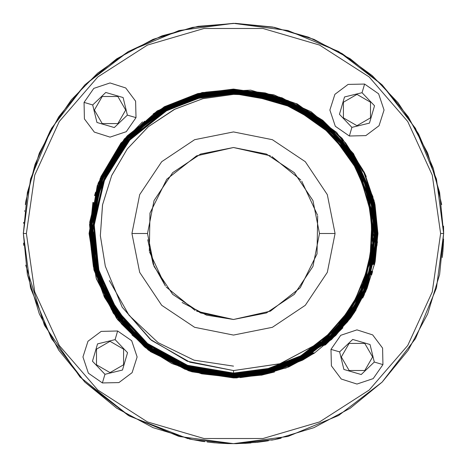 <?xml version="1.0" encoding="UTF-8"?>
<svg xmlns="http://www.w3.org/2000/svg" width="467" height="467" viewBox="0 0 467 467"><rect width="100%" height="100%" fill="white"/><g stroke="black" fill="none" stroke-linecap="round" stroke-linejoin="round"><path stroke-width="0.7" d="M442.874 251.532L443.37 244.323M442.634 254.147L442.71 253.377M442.815 252.233L442.961 250.475M443.574 239.069L442.477 255.665L443.574 239.069M442.611 254.357L443.516 241.019M443.148 248.024L442.272 257.51M364.791 343.438L372.608 356.975L364.791 370.512L349.158 370.512L341.342 356.975L349.158 343.438L364.791 343.438L372.608 356.975L364.791 370.512L349.158 370.512L341.342 356.975L349.158 370.512L364.791 370.512L372.608 356.975L364.791 343.438L349.158 343.438L364.791 343.438L349.158 343.438L341.342 356.975L349.158 343.438L341.342 356.975L349.158 370.512L364.791 370.512L372.608 356.975L364.791 343.438M343.438 102.209L356.975 94.392L370.512 102.209L370.512 117.842L356.975 125.658L343.438 117.842L343.438 102.209L356.975 94.392L370.512 102.209L370.512 117.842L356.975 125.658L370.512 117.842L370.512 102.209L356.975 94.392L343.438 102.209L343.438 117.842L343.438 102.209L343.438 117.842L356.975 125.658L343.438 117.842L356.975 125.658L370.512 117.842L370.512 102.209L356.975 94.392L343.438 102.209M102.209 123.562L94.392 110.025L102.209 96.488L117.842 96.488L125.658 110.025L117.842 123.562L102.209 123.562L94.392 110.025L102.209 96.488L117.842 96.488L125.658 110.025L117.842 96.488L102.209 96.488L94.392 110.025L102.209 123.562L117.842 123.562L102.209 123.562L117.842 123.562L125.658 110.025L117.842 123.562L125.658 110.025L117.842 96.488L102.209 96.488L94.392 110.025L102.209 123.562M123.562 364.791L110.025 372.608L96.488 364.791L96.488 349.158L110.025 341.342L123.562 349.158L123.562 364.791L110.025 372.608L96.488 364.791L96.488 349.158L110.025 341.342L96.488 349.158L96.488 364.791L110.025 372.608L123.562 364.791L123.562 349.158L123.562 364.791L123.562 349.158L110.025 341.342L123.562 349.158L110.025 341.342L96.488 349.158L96.488 364.791L110.025 372.608L123.562 364.791M362.053 92.705L374.516 105.764L369.432 123.09L351.89 127.345L339.433 114.287L344.512 96.967L362.053 92.705L344.512 96.967L339.433 114.287L351.89 127.345L349.351 136.008L365.836 135.611L379.029 125.728L384.049 110.025L378.649 93.797L364.599 84.042L348.113 84.439L334.915 94.322L329.895 110.025L335.3 126.253L349.351 136.008L335.3 126.253L329.895 110.025L334.915 94.322L348.113 84.439L364.599 84.042L362.053 92.705L364.599 84.042L378.649 93.797L384.049 110.025L379.029 125.728L365.836 135.611L349.351 136.008L351.89 127.345L369.432 123.09L374.516 105.764L362.053 92.705M92.705 104.947L105.764 92.484L123.09 97.568L127.345 115.11L114.287 127.567L96.967 122.488L92.705 104.947L96.967 122.488L114.287 127.567L127.345 115.11L136.008 117.649L135.611 101.164L125.728 87.971L110.025 82.951L93.797 88.351L84.042 102.401L84.439 118.887L94.322 132.085L110.025 137.105L126.253 131.7L136.008 117.649L126.253 131.7L110.025 137.105L94.322 132.085L84.439 118.887L84.042 102.401L92.705 104.947L84.042 102.401L93.797 88.351L110.025 82.951L125.728 87.971L135.611 101.164L136.008 117.649L127.345 115.11L123.09 97.568L105.764 92.484L92.705 104.947M104.947 374.295L92.484 361.236L97.568 343.91L115.11 339.655L127.567 352.713L122.488 370.033L104.947 374.295L122.488 370.033L127.567 352.713L115.11 339.655L117.649 330.992L101.164 331.389L87.971 341.272L82.951 356.975L88.351 373.203L102.401 382.958L118.887 382.561L132.085 372.678L137.105 356.975L131.7 340.747L117.649 330.992L131.7 340.747L137.105 356.975L132.085 372.678L118.887 382.561L102.401 382.958L104.947 374.295L102.401 382.958L88.351 373.203L82.951 356.975L87.971 341.272L101.164 331.389L117.649 330.992L115.11 339.655L97.568 343.91L92.484 361.236L104.947 374.295M440.644 233.5L443.65 233.5L436.487 287.888L415.496 338.575L382.099 382.099L338.575 415.496L287.888 436.487L233.5 443.65L179.112 436.487L128.425 415.496L84.901 382.099L51.504 338.575L30.513 287.888L23.35 233.5L26.356 233.5L34.751 291.857L59.239 345.487L97.848 390.05L147.449 421.923L204.021 438.536L262.979 438.536L319.551 421.923L369.152 390.05L407.761 345.487L432.249 291.857L440.644 233.5L432.249 175.143L407.761 121.513L369.152 76.95L319.551 45.077L262.979 28.464L204.021 28.464L147.449 45.077L97.848 76.95L59.239 121.513L34.751 175.143L26.356 233.5L23.35 233.5L30.513 179.112L51.504 128.425L84.901 84.901L128.425 51.504L179.112 30.513L233.5 23.35L287.888 30.513L338.575 51.504L382.099 84.901L415.496 128.425L436.487 179.112L443.65 233.5L440.644 233.5L432.249 291.857L407.761 345.487L369.152 390.05L319.551 421.923L262.979 438.536L204.021 438.536L147.449 421.923L97.848 390.05L59.239 345.487L34.751 291.857L26.356 233.5L34.751 175.143L59.239 121.513L97.848 76.95L147.449 45.077L204.021 28.464L262.979 28.464L319.551 45.077L369.152 76.95L407.761 121.513L432.249 175.143L440.644 233.5M233.5 443.65L287.888 436.487L338.575 415.496L382.099 382.099L415.496 338.575L436.487 287.888L443.65 233.5L439.61 192.503L427.649 153.077L408.234 116.75L382.099 84.901L350.25 58.766L313.923 39.351L274.497 27.39L233.5 23.35L274.497 27.39L313.923 39.351L350.25 58.766L382.099 84.901L408.234 116.75L427.649 153.077L439.61 192.503L443.65 233.5L439.61 274.497L427.649 313.923L408.234 350.25L382.099 382.099L350.25 408.234L313.923 427.649L274.497 439.61L233.5 443.65L192.503 439.61L153.077 427.649L116.75 408.234L84.901 382.099L58.766 350.25L39.351 313.923L27.39 274.497L23.35 233.5L27.39 192.503L39.351 153.077L58.766 116.75L84.901 84.901L116.75 58.766L153.077 39.351L192.503 27.39L233.5 23.35L192.503 27.39L153.077 39.351L116.75 58.766L84.901 84.901L58.766 116.75L39.351 153.077L27.39 192.503L23.35 233.5L30.513 287.888L51.504 338.575L84.901 382.099L128.425 415.496L179.112 436.487L233.5 443.65L274.497 439.61L313.923 427.649L350.25 408.234L382.099 382.099L408.234 350.25L427.649 313.923L439.61 274.497L443.65 233.5L439.61 192.503L427.649 153.077L408.234 116.75L382.099 84.901L350.25 58.766L313.923 39.351L274.497 27.39L233.5 23.35M382.958 364.599L382.561 348.113L372.678 334.915L356.975 329.895L340.747 335.3L330.992 349.351L331.389 365.836L341.272 379.029L356.975 384.049L373.203 378.649L382.958 364.599L374.295 362.053L361.236 374.516L343.91 369.432L339.655 351.89L352.713 339.433L370.033 344.512L374.295 362.053L370.033 344.512L352.713 339.433L339.655 351.89L330.992 349.351L340.747 335.3L356.975 329.895L372.678 334.915L382.561 348.113L382.958 364.599L373.203 378.649L356.975 384.049L341.272 379.029L331.389 365.836L330.992 349.351L339.655 351.89L343.91 369.432L361.236 374.516L374.295 362.053L382.958 364.599M266.861 440.982L259.564 442.027M250.884 442.932L244.854 443.341M236.413 443.632L227.89 443.574M217.365 443.031L213.244 442.669M280.188 438.396L277.077 439.079M268.478 440.72L267.609 440.866M256.967 442.337L267.877 440.819M271.584 440.171L275.723 439.365M278.355 438.805L281.128 438.18M254.912 442.558L266.336 441.07M215.929 442.914L207.932 442.091M189.088 438.904L200.676 441.07M199.257 440.842L204.231 441.601M207.068 441.98L214.732 442.809M204.78 441.677L203.735 441.531M202.544 441.356L199.572 440.895M190.828 439.272L189.339 438.957M23.35 233.5L23.35 232.496M23.648 222.368L23.601 223.261M23.566 243.091L23.683 245.344M23.35 233.36L23.35 232.525M24.529 211.282L24.588 210.751M364.313 172.323L336.625 132.406L297.263 103.925L250.686 90.113L202.164 92.53L157.186 110.895L120.848 143.141L97.259 185.609L89.086 233.5L96.126 278.028L116.546 318.214L148.36 350.145L188.47 370.71L190.624 371.399M233.646 377.914L237.271 377.861M261.187 375.234L274.147 372.076M288.53 367.015L314.168 353.28L288.157 367.167M325.505 344.809L342.819 327.863M350.519 318.12L356.07 309.866M362.701 298.016L364.359 294.578M374.68 263.878L377.914 233.774M377.914 233.214L373.979 200.022M365.994 176.047L364.575 172.889M227.873 443.574L218.428 443.107M188.003 438.665L129.353 416.027L80.026 377.056L44.435 325.236L25.755 265.209M217.202 443.02L227.943 443.574M236.46 443.627L257.971 442.22M280.614 438.303L272.845 439.932M246.704 443.236L233.553 443.65M25.346 204.616L25.901 200.868L34.961 164.623L50.29 130.562L71.41 99.751L97.65 73.161L128.186 51.644L162.049 35.871L198.166 26.345L235.403 23.356L272.582 27.016L308.524 37.197L342.095 53.582L372.234 75.648L397.989 102.705L418.549 133.895L433.259 168.237L441.659 204.634M443.522 226.162L443.65 233.5M373.962 199.958L377.914 233.5L374.989 204.581L364.383 172.463L342.072 138.279L311.092 111.701L273.907 94.859L233.5 89.086L273.907 94.859L311.092 111.701L342.072 138.279L364.383 172.463L342.148 138.395L311.08 111.741L274.333 95.035L233.5 89.086L197.775 93.575L164.267 106.768L124.35 138.944L98.187 183.041L89.086 233.5L96.395 278.857L117.585 319.626L150.502 351.68L191.826 371.767L233.442 377.785L191.826 371.767L150.502 351.68L117.585 319.626L96.395 278.857L89.086 233.5L98.187 183.041L124.35 138.944L164.267 106.768L126.464 136.755L100.207 178.33L89.541 224.557L94.083 270.399L113.452 313.386L144.525 346.946L185.078 369.28L233.5 377.785L269.226 373.115L302.587 359.958L340.344 330.157L366.648 288.478L377.254 242.396L372.742 196.753L353.402 153.771L322.353 120.223L281.846 97.912L233.5 89.425L281.928 97.778L322.458 120.107L353.531 153.69L372.888 196.689L377.412 242.391L366.764 288.6L340.466 330.251L302.657 360.092L313.707 353.391M374.277 264.701L377.68 232.525L373.793 200.296L362.806 169.784L345.644 142.955L322.732 120.328L295.337 103.33L265.274 92.956L233.5 89.425L279.64 97.148L321.349 119.447L353.525 153.952L372.864 197.214L377.091 244.778L365.824 290.439L339.532 331.05L302.657 360.092L269.301 373.098L233.5 377.628L187.296 370.045L145.517 347.717L113.3 313.159L93.931 269.833L89.705 222.199L100.989 176.473L127.322 135.809L164.314 106.861L197.944 93.628L233.442 89.425L198.364 93.523L164.314 106.861L197.775 93.575L233.5 89.086L274.088 94.964L311.08 111.741L342.124 138.366L364.383 172.463L366.245 176.637M188.662 370.775L233.558 377.914L286.073 368.002L331.5 339.567L350.326 318.395L365.807 291.379L374.931 262.688L377.914 233.5L374.528 264.579M364.429 294.432L362.684 298.045M356.076 309.849L350.443 318.231M342.889 327.781L325.417 344.885M274.532 371.96L261.071 375.258M237.306 377.861L233.558 377.914L191.826 371.767L233.558 377.914L262.308 375.013L288.98 366.828L314.25 353.227L335.849 335.382L354.371 312.522L367.015 288.536L375.17 261.514L377.914 233.5L374.622 202.853L364.383 172.463M324.623 345.311L347.623 321.687L365.264 292.103M371.627 274.905L372.602 271.496M240.201 377.628L266.044 374.049M302.657 360.092L269.803 373.127L233.5 377.785M195.813 94.457L164.442 107.089L153.211 113.913M142.493 121.858L119.494 145.5L101.87 175.102M95.572 192.141L94.597 195.556M92.915 202.374L89.53 234.492L93.412 266.663L104.375 297.117L121.502 323.894L144.391 346.508L171.745 363.478L201.756 373.839L233.442 377.371L185.002 368.977L144.385 346.502L113.446 312.902L94.48 270.878L89.763 225.205L100.236 178.943L126.598 136.989L164.442 107.089L126.084 137.794L101.205 177.028L90.189 221.329L93.721 267.287L111.461 309.528L142.797 345.037L186.064 369.187L233.5 377.371L269.109 372.719L302.388 359.596L340.099 329.813L366.49 287.771L376.881 241.772L372.193 196.292L353.262 154.308L322.388 120.778L281.817 98.344L233.5 89.833L281.905 98.21L322.499 120.667L353.391 154.221L372.333 196.216L377.032 241.748L366.613 287.882L340.221 329.906L302.458 359.73L313.853 352.795M335.195 131.951L313.596 114.187L288.151 100.609L261.742 92.624L233.5 89.991L279.552 97.556L321.133 119.797L353.221 154.256L372.479 197.383L376.676 244.778L365.433 290.305L339.217 330.776L302.458 359.73L268.817 372.794L233.564 377.213L186.45 369.321L146.212 347.728L113.919 313.334L94.83 271.578L90.067 222.864L101.409 176.549L127.193 136.562L164.512 107.223L198.125 94.007L233.442 89.833L197.839 94.083L164.512 107.223L197.343 94.048L233.5 89.425L205.591 92.162M324.407 344.955L347.395 321.308L364.99 291.706M371.224 274.806L372.205 271.385M373.892 264.544L377.248 231.328L372.829 198.131M363.618 172.428L354.856 156.48M240.161 377.213L265.84 373.676M302.458 359.73L269.465 372.783L233.5 377.371M131.951 334.903L153.526 352.643L178.925 366.198L205.293 374.172L233.442 376.957L185.084 368.562L144.443 346.024L113.604 312.388L94.743 270.265L90.201 224.738L100.819 178.616L127.479 136.633L164.641 107.451L153.888 113.96M139.324 125.074L118.344 147.706L102.162 175.464M95.974 192.241L94.994 195.673M93.301 202.538L89.956 235.683L94.363 268.805M104.287 295.99L112.343 310.438M226.804 89.997L201.37 93.488M233.442 376.957L187.652 369.292L146.276 347.255L114.222 313.042L94.503 268.723L90.58 221.597L101.929 176.38L128.086 136.201L164.711 107.585L198.236 94.41L233.436 89.991L197.938 94.48L164.641 107.451L127.579 136.749L100.936 178.727L90.359 224.755L94.894 270.235L113.75 312.33L144.572 345.93L185.195 368.44L233.442 376.957L261.251 374.236M164.641 107.451L197.938 94.322L233.5 89.833M270.866 371.989L302.26 359.368L312.972 352.889M322.504 345.954L346.724 321.5L365.013 290.62M370.821 274.713L371.808 271.274M373.507 264.375L376.834 231.305L372.438 198.265M362.608 171.272L354.471 156.649M334.915 132.254L304.799 109.214M299.096 106.114L267.165 94.246L233.558 90.248L281.525 98.514L321.932 120.749L352.725 153.97L371.738 195.615L376.676 240.674L366.805 286.289L341.482 327.857L302.26 359.368L340.163 329.118L364.949 290.375L376.104 246.623L372.975 201.125L355.41 158.436L324.769 123.23L282.681 99.097L233.558 90.248L198.031 94.883L164.909 107.947L126.131 138.991L100.738 180.315L90.709 225.794L95.706 271.642L114.748 313.083L145.476 346.111L185.773 368.206L233.5 376.542L268.922 371.913L301.991 358.866L340.233 328.418L365.854 287.147L376.058 241.713L371.195 195.784L352.217 154.238L321.535 121.157L281.222 99.01L233.5 90.662L281.274 98.864L321.582 121L352.281 154.052L371.288 195.545L376.221 241.468L366.087 286.977L340.571 328.272L302.061 359.006L305.488 357.068M132.225 334.594L153.754 352.299L179.077 365.813L205.369 373.763L233.442 376.542L185.673 368.335L145.371 346.228L114.625 313.182L95.572 271.73L90.551 225.853L100.58 180.297L125.962 138.95L164.839 107.813L198.341 94.807L233.5 90.405L280.334 98.263L320.426 119.78L352.562 154.011L371.574 195.591L376.32 244.007L365.025 290.205L339.351 330.017L302.19 359.234L268.712 372.392L233.558 376.542L269.015 372.316L302.26 359.368L268.974 372.485L233.5 376.957M233.558 90.662L279.073 98.268L320.158 120.095L352.089 154.04L372.041 199.012L375.76 245.782L364.383 290.637L338.359 330.484L302.061 359.006L268.601 371.995L233.5 376.39L187.839 368.918L146.667 347.034L114.695 313.007L94.783 268.146L91.024 221.276L102.407 176.328L128.472 136.393L164.909 107.947L153.923 114.433M144.63 121.204L120.463 145.605L102.203 176.403M96.377 192.34L95.391 195.784M93.686 202.713L91.357 216.507M91.234 249.285L94.754 268.665M104.404 295.278L112.722 310.263M226.851 90.405L201.47 93.89M164.839 107.813L198.037 94.725L233.5 90.248M322.411 345.498L346.421 321.214L364.581 290.573M370.419 274.608L371.405 271.164M373.121 264.188L375.421 250.592M375.567 217.791L368.294 185.994L354.091 156.824M334.641 132.564L314.098 115.524L290.083 102.32L238.421 90.744M240.073 376.39L265.454 372.911M302.061 359.006L268.91 372.076L233.5 376.542M90.96 225.981L90.767 233.5L96.5 273.469L113.096 310.088M132.494 334.279L144.157 344.739M148.313 347.95L157.344 354.144M168.984 360.74L200.331 372.24L233.442 376.128L203.851 373.028L177.145 364.558L152.324 350.822L131.104 332.866L114.199 311.787L101.421 287.549L93.47 261.076L90.767 233.5L95.519 196.922L109.763 162.282L133.796 131.291L165.038 108.181L153.474 115.238M142.213 123.702L120.398 146.364L103.476 174.559M196.274 95.618L165.038 108.181L198.195 95.11L233.5 90.662L205.836 93.382M334.372 132.885L312.913 115.221L287.713 101.771L261.532 93.844L233.5 91.077L279.284 98.776L320.485 120.865L352.316 155.132L371.312 197.827L375.433 244.749L364.272 289.861L338.277 329.965L301.793 358.504L268.496 371.592L233.564 375.976L205.328 373.18L178.75 365.066L154.367 352.025L133.381 334.938L115.296 313.164L102.098 288.775L93.949 262.658L90.919 233.5L96.085 195.416L110.953 160.56L134.403 130.918L165.108 108.315L198.452 95.204L233.5 90.82L198.131 95.286L165.038 108.181L132.756 132.529L109.978 162.207L95.612 197.15L90.767 233.5L100.784 285.541L113.534 310.491L130.696 332.218L152.978 351.085L178.534 364.972L205.597 373.232L233.564 375.976L268.823 371.51L301.793 358.504L339.159 329.002L364.604 289.073L375.561 242.98L371.031 196.759L352.188 154.933L321.588 121.729L281.21 99.442L233.5 91.077L281.181 99.273L321.506 121.467L352.118 154.554L371.043 196.21L375.766 242.25L365.439 287.474L339.62 328.715L301.863 358.638L268.782 371.679L233.442 376.128M301.863 358.644L314.198 351.056M324.396 343.356L346.958 319.837L364.143 290.538M367.611 281.823L371.008 271.053M372.59 264.678L375.988 236.903L373.88 208.936L366.321 181.873L353.717 157.005M240.032 375.976L265.349 372.514M132.756 333.958L154.198 351.598L179.351 365.036L205.503 372.952L233.442 375.719L185.831 367.511L145.482 345.259L114.905 312.114L96.062 270.399L91.479 224.207L102.396 178.05L127.8 138.127L165.236 108.537L152.312 116.534M142.75 123.79L120.72 146.62L103.703 175.061M99.594 185.224L91.806 220.103M92.361 251.736L95.531 268.35M98.064 277.159L100.166 283.206M104.579 293.72L113.469 309.901M226.939 91.228L201.668 94.696M233.442 375.719L187.752 368.019L146.615 345.948L114.829 311.717L95.869 269.05L91.777 222.222L102.933 177.186L128.886 137.164L165.306 108.677L198.557 95.607L233.436 91.228L198.224 95.688L165.236 108.542L127.882 138.261L102.536 178.12L91.631 224.248L96.22 270.387L115.057 312.061L145.616 345.171L185.948 367.389L233.442 375.719L260.995 373.022M165.236 108.542L198.224 95.531L233.5 91.077M270.521 370.798L301.664 358.277L305.803 355.924M133.013 333.631L154.408 351.242L179.486 364.639L205.568 372.543L233.442 375.305L186.117 367.173L145.891 345.055L115.39 312.096L96.564 270.667L91.865 224.691L102.705 178.394L127.888 138.641L165.435 108.904L198.358 95.922L233.558 91.491L284.759 101.035L311.746 114.94L332.3 131.425L350.04 152.242L364.628 178.785L373.051 206.718L375.614 233.5L370.611 270.924L356.029 305.558L332.854 335.183L301.664 358.277L331.611 336.17L356.257 304.863L370.471 270.872L375.614 233.5L373.717 210.442M312.195 115.238L309.084 113.236M317.327 348.329L324.238 342.947M358.481 301.215L362.31 293.603M363.565 290.836L374.855 248.205M375.614 233.5L370.168 271.957L354.558 307.712L331.611 336.176L301.594 358.142L268.391 371.195L233.558 375.305L268.729 371.107L301.664 358.277L268.653 371.288L233.5 375.719M165.435 108.904L129.803 136.551L104.03 175.341M99.991 185.341L96.587 196.111M92.653 250.75L99.897 281.268L113.831 309.703M227.038 91.643L201.797 95.087M196.654 96.803L165.633 109.266L198.539 96.307L233.558 91.906L284 101.187L310.794 114.818L331.156 130.9L348.656 150.999L363.449 177.063L372.362 205.363L375.199 233.5L370.611 269.336L356.689 303.585L332.364 335.09L301.466 357.915L268.28 370.792L233.5 375.147L187.676 367.552L146.515 345.352L114.829 310.958L96.459 269.681L92.145 222.841L103.16 177.705L129.061 137.584L165.505 109.039L198.668 96.004L233.436 91.649L261.497 94.422L288.962 102.903L314.04 116.68L333.251 132.57L351.19 154.192L363.968 177.618L372.602 205.229L375.456 233.5L372.532 204.902L364.599 179.112L351.949 155.324L334.67 133.988L312.557 115.67L286.329 101.824L261.38 94.398L233.436 91.643L198.323 96.091L165.505 109.039L127.999 138.746L102.863 178.412L92.017 224.674L96.704 270.586L115.565 312.079L146.048 344.985L186.245 367.056L233.5 375.305L268.63 370.705L301.396 357.78L332.329 334.903L356.595 303.439L370.465 269.278L375.199 233.5L372.952 208.434M312.306 115.81L277.363 98.846L237.376 91.958M375.199 233.5L370.232 270.171L356.321 303.924L333.893 333.35L301.396 357.78L306.253 355.177M315.476 349.158L339.684 327.396L356.823 303.357L368.445 276.797L374.446 248.175M239.939 375.153L265.402 371.65M301.466 357.915L268.624 370.868L233.5 375.305M100.364 185.533L92.005 233.5L100.971 282.984M105.203 293.101L114.181 309.481M120.562 318.663L121.624 320.058M133.264 333.292L144.846 343.7M152.972 349.765L163.117 356.163M168.202 358.942L199.847 370.845L233.442 374.89L204.984 371.995L178.884 363.945L154.495 350.805L133.544 333.572L103.931 290.281L95.105 262.868L92.005 233.5L96.768 197.045L111.572 161.64L134.811 132.033L165.633 109.266L152.546 117.38M142.674 124.928L120.941 147.695L104.211 175.954M233.558 91.906L206.134 94.585M122.442 320.852L145.027 343.648L171.313 360.343L201.394 371.049L233.564 374.732L205.579 371.96L179.205 363.91L155.003 350.962L134.204 334.01L116.295 312.411L103.213 288.227L95.14 262.308L92.162 233.5L97.288 195.72L112.045 161.15L135.29 131.787L165.703 109.401L198.773 96.406L233.436 92.057L260.965 94.737L288.799 103.289L313.018 116.476L334.039 133.941L350.653 154.128L363.781 178.231L372.333 205.988L375.048 233.5L372.211 205.369L363.291 177.092L348.487 151.034L330.992 130.953L310.637 114.894L283.854 101.298L233.436 92.057L198.417 96.494L165.633 109.266L133.743 133.299L111.088 162.779L96.792 197.547L92.005 233.5L97.486 271.87L114.596 309.843M227.131 92.466L195.504 97.545L165.832 109.628L198.551 96.727L233.558 92.32L260.796 94.97L286.534 102.629L330.799 131.134L349.03 152.248L362.339 175.586L371.534 203.437L374.785 233.5L369.846 270.586L355.375 305.039L332.428 334.442L301.268 357.553L332.352 334.302L355.264 304.922L369.706 270.527L374.785 233.5L372.193 206.612L363.951 179.305L335.213 135.512L314.816 118.04L291.437 104.725L264.748 95.805L237.475 92.373M374.785 233.5L369.829 270.072L355.982 303.678L333.636 333.024L301.197 357.418L268.175 370.395L233.558 374.476L268.531 370.302L301.268 357.553L305.517 355.13M318.897 346.135L325.616 340.7M356.992 302.202L368.189 276.231L374.032 248.14M239.892 374.744L265.297 371.253M301.268 357.553L268.496 370.471L233.442 374.89M92.67 225.03L92.419 233.5L100.119 279.406L121.928 319.772M133.515 332.953L145.085 343.362M153.234 349.444L191.452 368.078L233.442 374.476L260.732 371.808M165.826 109.628L149.86 119.809M143.953 124.409L124.928 143.346L109.12 166.847L98.578 192.217L93.19 218.702M270.171 369.601L301.069 357.191L268.303 370.097L233.442 374.476L205.095 371.598L179.071 363.571L154.764 350.483L133.842 333.286L104.281 290.054L95.507 262.781L92.419 233.5L97.241 196.881L111.876 161.938L133.632 133.778L165.902 109.763L135.039 132.605L111.111 163.573L97.095 198.026L92.419 233.5L95.665 262.781L104.445 290.048L134.011 333.24L154.939 350.413L179.235 363.472L205.241 371.469L233.564 374.324L268.432 369.905L300.999 357.051L330.187 335.814L354.616 305.208L368.936 271.747L374.371 233.5L372.181 208.837M227.178 92.875L195.638 97.942L166.03 109.99L198.65 97.13L233.558 92.735L260.65 95.361L286.253 102.962L330.035 130.976L348.154 151.722L361.89 175.592L371.142 203.571L374.371 233.5L369.467 270.416L355.048 304.782L332.212 334.074L301.069 357.191L268.07 369.992L233.564 374.324L206.017 371.627L180.239 363.892L155.342 350.688L134.017 333.24L116.341 311.746L103.423 287.643L95.315 261.088L92.577 233.5L97.568 196.251L112.086 161.886L135.862 131.805L165.902 109.763L198.878 96.803L233.436 92.472L260.872 95.14L288.629 103.668L312.762 116.803L333.712 134.198L350.338 154.402L363.414 178.429L371.93 206.093L374.633 233.5L371.376 203.425L362.164 175.574L348.902 152.324L330.671 131.221L286.399 102.74L260.662 95.099L233.436 92.472L198.516 96.897L165.832 109.628M362.783 177.618L342.708 144.583L313.783 117.818L278.431 100.072L237.569 92.787M374.371 233.5L369.181 270.866L354.902 304.723L330.187 335.814L300.999 357.051L303.013 356.105M318.599 345.837L325.359 340.379M356.66 301.956L367.792 276.12L373.618 248.111M168.931 358.387L200.168 370.068L233.442 374.061L186.853 366.122L147.058 344.395L116.721 311.845L97.813 270.527L93.272 222.35L104.941 176.345L128.997 139.271L166.024 109.99L149.925 120.282M144.379 124.596L122.202 147.409L105.133 175.907M101.141 185.813L97.784 196.449M96.354 202.182L93.377 221.078M92.904 229.099L97.679 270.019L114.864 309.014M121.116 318.027L122.231 319.486M133.749 332.603L145.325 343.023M153.544 349.153L163.514 355.44M233.564 373.909L188.008 366.356L147.029 344.173L115.688 310L97.2 267.585L93.394 222.812L104.339 178.108L130.013 138.384L166.1 110.13L198.983 97.206L233.436 92.886L198.615 97.299L166.03 109.99L129.12 139.364L105.075 176.427L93.423 222.415L97.971 270.516L116.878 311.81L147.21 344.313L186.975 366L233.5 374.061L268.332 369.502L300.801 356.689L337.787 327.431L361.896 290.13L373.425 243.885L368.994 197.144L350.215 155.704L319.953 123.072L280.037 101.222L233.5 93.143L280.025 101.059L319.877 122.815L350.157 155.336L368.994 196.549L373.536 244.422L361.913 290.474L337.839 327.601L300.871 356.823L268.332 369.66L233.5 374.061M233.436 92.886L261.141 95.618L288.279 103.966L313.153 117.573L332.446 133.515L350.157 154.875L362.812 178.073L371.37 205.41L374.219 233.5L365.48 184.757L341.523 143.392L304.712 112.214L259.057 95.215M322.423 342.305L344.605 319.504L361.674 291.011M365.661 281.122L369.018 270.492M370.465 264.701L373.425 245.794M373.892 237.884L369.123 197.033L351.966 158.109M345.738 149.125L344.617 147.654M333.14 134.578L321.559 124.146M313.369 118.04L281.554 101.608M271.018 98.233L238.345 93.225M239.793 373.915L265.104 370.448M144.793 124.794L122.996 147.064L106.05 174.897M99.208 192.976L98.204 196.484M96.599 202.97L94.206 217.067M121.402 317.718L122.535 319.206M133.971 332.247L145.564 342.685M153.76 348.796L185.516 365.2M196.029 368.562L228.661 373.565M233.558 93.143L206.379 95.805M196.975 98L166.223 110.352L129.178 139.919L104.596 178.557L93.879 221.866L97.329 266.353L115.215 308.5L147.543 344.051L186.87 365.527L233.5 373.647L268.233 369.099L300.602 356.327L337.588 327.034L361.919 289.05L373.11 242.449L368.556 197.115L350.279 156.55L320.152 123.755L280.112 101.689L233.5 93.558L280.218 101.561L320.28 123.662L350.425 156.492L368.726 197.15L373.25 242.642L362.007 289.242L337.752 327.081L300.672 356.461L268.233 369.257L233.5 373.647M233.442 373.647L186.397 365.521L146.078 343.093L115.834 309.749L97.416 267.358L93.779 221.247L104.701 177.915L128.857 140.047L166.229 110.358L198.837 97.51L233.5 93.301L198.714 97.702L166.229 110.358M233.558 93.558L279.079 101.333L319.089 122.926L350.53 156.935L369.099 199.193L373.01 243.844L362.17 288.466L336.596 328.126L300.602 356.327L267.626 369.251L233.564 373.495L187.6 365.778L148.261 344.611L116.82 310.975L98.28 270.072L93.727 223.874L104.719 178.277L129.844 139.178L166.299 110.492L199.321 97.545L233.5 93.301L278.927 100.843L319.837 122.984L351.137 157.11L369.595 199.456L373.402 244.165L362.474 288.804L336.841 328.47L300.801 356.695L267.737 369.654L233.564 373.904M321.997 342.113L347.226 315.295L364.908 281.986L372.975 246.15L371.592 210.267L360.728 175.032L341.173 144.034L313.672 118.752L281.408 101.993M270.924 98.636L238.328 93.639M239.752 373.507L264.993 370.045M233.494 366.14L194.009 360.145L158.115 342.685L129.044 315.348L109.418 280.603M260.458 370.594L233.442 373.232L186.998 365.293L147.058 343.344L116.937 310.683L98.636 270.399L93.902 225.234L104.52 179.416L130.217 139.154L166.421 110.72L158.99 115.086M144.128 125.874L130.591 138.746M123.761 146.761L103.096 182.941L94.1 222.356M93.669 232.327L97.679 266.71M98.502 269.908L103.014 283.714M107.007 293.048L115.273 308.109M121.718 317.443L122.844 318.926M134.198 331.885L145.815 342.352M153.999 348.464L185.668 364.815M196.117 368.159L228.678 373.151M233.5 93.563L202.03 97.159M269.821 368.41L300.404 355.965L269.494 368.34L233.5 373.08L187.699 365.375L147.566 343.543L116.184 309.247L98.77 270.305L94.136 224.014L104.806 179.13L130.369 139.219L166.497 110.854L197.459 98.461L233.436 93.715L233.442 94.398L233.436 93.715L199.94 97.819L166.427 110.72L129.114 140.614L104.176 180.636L93.995 226.343L98.998 271.123L117.38 311.069L147.496 343.49L187.285 365.229L233.564 373.08L267.013 368.983L300.404 355.965L268.011 368.889L233.5 373.232M166.427 110.72L198.814 97.942L233.5 93.558M249.606 94.9L288.886 105.431L323.462 126.837L350.396 157.309L367.401 194.249L373.034 234.527L366.811 274.719L349.263 311.407L321.88 341.476L300.404 355.965L321.88 341.476L280.2 363.682L233.541 370.564L233.564 373.08L233.541 370.564L189.952 362.229L151.454 340.344L122.156 307.187L105.297 266.213L100.335 235.724L102.524 204.978L111.671 175.563L127.269 148.979L148.448 126.615L174.144 109.541L202.958 98.642L233.558 94.392L249.606 94.9L233.558 94.392L202.917 98.654L175.037 109.085L148.226 126.802L127.269 148.979L111.747 175.399L102.571 204.721L100.329 235.572L105.297 266.213L122.161 307.193L150.257 339.357L187.279 361.207L233.541 370.564L279.774 363.822L321.88 341.476L352.416 306.504L369.782 263.446L372.065 217.073L359.006 172.521L332.055 134.718L294.187 107.854L249.606 94.9L292.78 107.159L329.206 131.904L356.14 166.818L370.915 208.784L372.018 251.158L359.999 292.686L335.96 328.435L300.474 356.099M303.252 354.541L320.42 342.854M335.674 328.745L342.574 320.747M360.413 291.787L371.498 254.859L372.041 216.157M369.928 203.828L360.156 174.786M359.041 172.446L357.576 169.521M353.583 162.318L328.727 131.455L293.673 107.585M282.588 102.868L251.666 95.151M335.049 233.5L327.32 194.64L305.307 161.693L272.36 139.68L233.5 131.951L194.64 139.68L161.693 161.693L139.68 194.64L131.951 233.5L139.68 272.36L161.693 305.307L194.64 327.32L233.5 335.049L272.36 327.32L305.307 305.307L327.32 272.36L335.049 233.5L327.32 272.36L305.307 305.307L272.36 327.32L233.5 335.049L194.64 327.32L161.693 305.307L139.68 272.36L131.951 233.5L147.514 233.5L154.057 266.406L172.697 294.303L200.594 312.943L233.5 319.486L266.406 312.943L294.303 294.303L312.943 266.406L319.486 233.5L335.049 233.5L319.486 233.5L312.943 200.594L294.303 172.697L266.406 154.057L233.5 147.514L200.594 154.057L172.697 172.697L154.057 200.594L147.514 233.5L131.951 233.5L139.68 194.64L161.693 161.693L194.64 139.68L233.5 131.951L272.36 139.68L305.307 161.693L327.32 194.64L335.049 233.5M147.514 233.5L154.057 200.594L172.697 172.697L200.594 154.057L233.5 147.514L266.406 154.057L294.303 172.697L312.943 200.594L319.486 233.5L312.943 266.406L294.303 294.303L266.406 312.943L233.5 319.486L200.594 312.943L172.697 294.303L154.057 266.406L147.514 233.5M149.312 250.989L149.96 213.139L166.801 179.235L196.572 155.85L233.5 147.514L270.358 155.815M271.981 156.603L300.725 179.888M301.729 181.173L317.496 215.112M317.688 216.005L317.04 253.855L300.199 287.765L270.428 311.15L233.5 319.486L196.66 311.197M195.008 310.386L166.275 287.112M165.271 285.827L149.504 251.894M233.5 319.486L206.455 315.12L182.153 302.47M165.417 286.02L153.176 264.188L147.741 239.758"/></g></svg>

